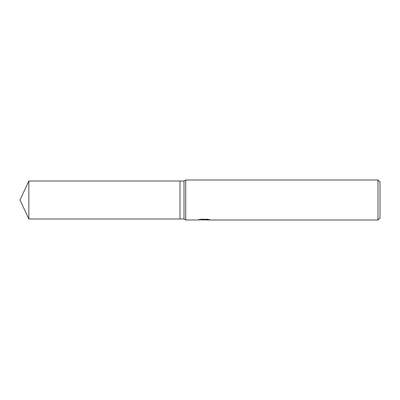 <?xml version="1.0" encoding="UTF-8"?>
<svg xmlns="http://www.w3.org/2000/svg" width="400" height="400" viewBox="0 0 400 400"><rect width="100%" height="100%" fill="white"/><g stroke="black" fill="none" stroke-linecap="round" stroke-linejoin="round"><path stroke-width="0.6" d="M204.45 219.27L204.45 219.69L197.61 220L185.73 220L184 219L180 219L180 181L184 181L185.73 180L378 180L380 182L380 218L378 220L205.64 220L205.57 219.49L206.79 219.27M184 219L184 181M185.73 220L185.73 180M205.57 219.745L201.64 219.84M203.735 220L202.88 220M378 220L378 180M204.45 219.69L198.695 219.69L200.57 219.27L207.67 219.27L209.73 219.745L205.57 219.99M180 219L28.86 219L20 200L28.86 181L180 181M28.86 219L28.86 181M204.45 219.5L205.57 219.5"/></g></svg>
